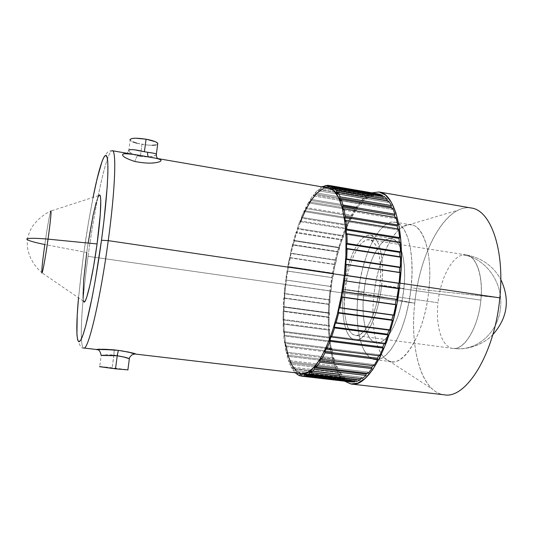 <?xml version="1.0" encoding="UTF-8"?>
<svg xmlns="http://www.w3.org/2000/svg" width="533" height="533" viewBox="0 0 533 533"><rect width="100%" height="100%" fill="white"/><g stroke="black" fill="none" stroke-linecap="round" stroke-linejoin="round"><path stroke-width="0.4" stroke-dasharray="2.67 2" d="M328.594 188.009C311.565 184.778 291.331 234.38 285.768 284.489L88.065 256.353C81.529 303.464 78.984 347.556 83.774 348.016C78.977 347.643 81.522 303.51 88.065 256.353L285.768 284.489C280.198 329.234 286.434 371.981 301.758 373.553L296.328 370.981M126.301 369.556L99.691 366.591L101.19 355.438C102.976 354.738 107.2 354.605 113.862 355.051L114.202 349.668C102.023 348.868 96.047 348.809 96.266 349.481L96.36 349.488M141.485 155.763L127.853 153.717L123.703 153.757L122.67 154.19L122.403 154.896L122.916 155.843L126.041 158.148L134.669 161.446L137.188 155.823C132.504 154.257 129.679 152.625 128.713 150.926C127.42 153.164 126.208 154.197 125.088 154.017L128.206 153.784C133.077 154.184 144.443 156.309 148.88 157.042L157.755 158.567M127.74 358.383L120.505 356.251L127.74 358.383M119.432 355.997L113.969 355.065L119.432 355.997M113.862 355.051L112.163 367.75L113.969 355.065L114.202 349.668L103.808 348.982L96.266 349.481M128.713 150.926L130.159 140.199C131.618 141.745 135.562 143.124 141.978 144.323L140.346 156.542L141.978 144.323C149.993 145.582 155.223 145.596 157.655 144.356L155.909 145.003M156.562 154.303L155.996 155.083L153.87 155.942L150.479 156.669M153.051 153.124L155.549 153.671M26.65 239.05L27.296 239.683C29.761 241.069 35.604 242.682 44.825 244.507C43.659 252.669 41.527 269.285 41.807 272.623C36.031 267.686 31.807 261.596 29.128 254.354C27.183 247.352 27.749 248.538 27.323 245.933L27.296 239.683L26.65 239.05M88.198 242.575L86.759 252.509L44.825 244.507L86.759 252.509C83.501 276.054 82.022 297.607 83.594 301.258L42.047 272.849M414.754 303.197C409.537 348.422 421.57 392.401 444.209 394.8C439.918 394.267 435.981 392.368 432.383 389.103C417.266 375.518 410.736 339.581 414.754 303.197L373.933 295.295C377.231 263.908 390.069 232.981 403.854 226.239C419.844 216.605 433.702 247.499 428.818 290.332L499.807 297.854L428.818 290.332C432.743 255.22 424.155 226.105 411.436 224.873C395.593 221.815 377.717 257.739 373.933 295.295L358.189 293.043C362.06 255.327 379.489 219.15 394.726 222.101C406.972 223.254 415.08 252.442 411.083 287.733L428.818 290.332L411.083 287.733L408.964 302.151L405.773 316.049L401.675 328.788L396.872 339.807L391.588 348.655L386.065 355.011L380.555 358.689L375.272 359.642L370.415 357.929L366.158 353.725L362.62 347.269L359.908 338.875L358.083 328.874L357.19 317.648L357.23 305.576L358.189 293.043L360.041 280.458L362.713 268.199L366.138 256.659L370.215 246.226L374.826 237.252L379.822 230.083L385.053 225.033L390.329 222.361L395.453 222.254L400.223 224.819L404.427 230.069L407.872 237.878L410.37 247.992L411.789 260.024L412.036 273.469L411.083 287.733C407.112 328.081 388.564 362.7 374.839 359.595C361.147 358.203 354.192 326.616 358.189 293.043L373.933 295.295C369.995 328.721 377.424 360.215 391.648 361.674C405.919 364.839 424.948 330.48 428.818 290.332C424.255 338.608 398.817 374.239 384.766 358.216C374.946 349.135 370.815 322.645 373.933 295.295L414.754 303.197L341.833 292.824L414.754 303.197C418.978 261.476 437.18 220.102 458.267 210.109C462.644 207.997 466.961 207.29 471.225 207.997C446.041 203.326 419.591 252.515 414.754 303.197M329.94 291.131L341.833 292.824L329.94 291.131C334.911 245.526 353.073 199.962 371.827 192.839L365.245 196.917L358.376 204.339L351.833 214.539L345.817 227.085L340.494 241.502L335.997 257.306L332.452 274.015L329.94 291.131C325.19 331.279 330.6 370.502 344.604 381.188L339.135 374.932L334.704 365.698L331.393 353.919L329.247 340.074L328.301 324.657L328.541 308.181L329.94 291.131M343.578 289.572C346.603 260.57 359.469 233.068 370.275 235.233C379.196 236.032 384.773 258.425 381.668 285.208L403.894 288.453C406.932 261.85 400.883 239.517 391.495 238.637C380.109 236.379 366.797 263.635 363.852 292.477L343.578 289.572L345.004 279.812L347.05 270.318L349.641 261.403L352.699 253.368L356.124 246.499L359.815 241.069L363.639 237.298L367.457 235.373L371.128 235.426L374.506 237.511L377.444 241.609L379.809 247.605L381.481 255.294L382.381 264.388L382.447 274.502L381.668 285.208L380.082 296.022L377.75 306.475L374.786 316.096L371.321 324.47L367.523 331.273L363.553 336.236L359.582 339.208L355.764 340.127L352.246 339.015L349.162 335.977L346.597 331.18L344.638 324.837L343.332 317.208L342.719 308.587L342.806 299.266L343.578 289.572L363.852 292.477C360.821 318.094 366.204 341.8 376.425 342.826C386.938 345.171 400.889 318.807 403.894 288.453L381.668 285.208C378.57 315.749 365.092 342.359 355.111 340.074C345.404 339.121 340.487 315.336 343.578 289.572M480.886 300.146L379.842 285.415C377.011 313.264 364.712 337.602 355.578 335.477C346.763 334.577 342.259 312.938 345.078 289.399L437.993 302.744C435.388 325.783 441.81 347.21 452.757 348.395L453.63 348.469C464.896 349.715 478.494 326.582 480.886 300.146C478.494 326.582 464.896 349.715 453.63 348.469C464.41 349.242 477.142 328.834 480.466 303.697C483.931 278.572 476.988 256.293 466.315 254.927L463.23 254.941C485.929 258.085 503.418 283.023 500.54 307.594C498.621 331.319 478.201 350.594 456.088 348.709L453.63 348.469L456.088 348.709C478.201 350.594 498.621 331.319 500.54 307.594C503.418 283.023 485.929 258.085 463.23 254.941L466.315 254.927C476.449 256 483.464 276.321 480.886 300.146C483.471 276.287 476.429 255.953 466.275 254.927L463.23 254.941C451.751 256.466 440.265 279.059 437.993 302.744L345.078 289.399C347.842 262.889 359.595 237.831 369.416 239.77C377.604 240.476 382.674 260.983 379.842 285.415L480.886 300.146M121.584 350.801L135.655 354.092M121.431 350.774L114.202 349.668L121.431 350.774M130.971 352.913L125.055 351.507M134.782 353.899L133.197 353.492M315.21 192.733L318.454 189.448L366.537 197.69L362.906 200.854L315.21 192.733L318.454 189.448L318.368 190.761L319.967 189.488L320.08 188.149L322.052 186.883L320.08 188.149L319.967 189.488L368.263 197.77L366.464 198.989L366.537 197.69L362.906 200.854L362.886 202.1L361.114 203.972L361.108 202.767L357.563 207.197L310.399 199.262L313.597 194.705L361.108 202.767L357.563 207.197L357.616 208.33L355.904 210.795L355.824 209.702L352.44 215.252L305.755 207.524L308.834 201.834L355.824 209.702L347.636 224.799L301.365 217.277L304.263 210.622L350.801 218.277L343.245 235.606L297.307 228.297L299.972 220.822L346.124 228.271L339.334 247.432L293.65 240.33L296.035 232.208L341.886 239.45L335.977 260.031L290.452 253.135L292.53 244.527L338.149 251.556L333.212 273.163L287.78 266.453L289.506 257.526L334.984 264.361L331.106 286.574L285.661 280.045L287.007 270.964L332.439 277.613L329.68 300.019L284.149 293.663L285.088 284.595L330.553 291.065L328.974 313.251L283.263 307.048L283.783 298.16L329.367 304.463L329.008 326.023L283.036 319.953L283.116 311.419L328.901 317.575L329.787 338.075L283.476 332.126L283.103 324.104L329.181 330.134L329.787 338.075L330.227 337.376L329.787 338.075L283.476 332.126L283.116 311.419L283.516 310.992L283.663 306.688L283.263 307.048L284.529 293.483L284.149 293.663L287.007 270.964L287.354 271.097L288.113 266.64L287.78 266.453L290.751 253.501L290.452 253.135L296.035 232.208L296.261 232.868L297.514 229.01L297.307 228.297L299.972 220.822L300.139 221.648L301.518 218.157L301.365 217.277L308.834 201.834L308.88 202.946L310.433 200.415L310.399 199.262L313.597 194.705L313.577 195.931L315.17 193.992L315.21 192.733L315.17 193.992L362.886 202.1L362.906 200.854L315.21 192.733M351.094 381.934L301.238 376.138L351.094 381.934L351.254 380.529L299.932 374.359L349.561 380.156L349.382 381.555L346.097 380.029L296.901 374.286L346.097 380.029L346.323 378.67L303.117 373.606L346.323 378.67L344.791 377.564L295.808 371.807L295.622 372.834L295.808 371.807L297.128 372.907L303.11 373.606L297.108 373.007L295.808 371.807L344.791 377.564L344.538 378.903L341.613 375.945L308.287 372.021L341.613 375.945L341.906 374.659L310.033 370.895L341.906 374.659L340.56 372.88L292.197 367.137L340.56 372.88L340.247 374.126L291.897 368.41L292.197 367.137L293.337 368.923L310.026 370.895L293.337 368.923L293.057 370.222L308.281 372.014L293.057 370.222L295.162 372.78L293.057 370.222L293.337 368.923L292.197 367.137L291.897 368.41L289.779 364.139L290.105 362.94L289.159 360.535L288.826 361.694L287.12 356.237L287.48 355.171L286.741 352.22L286.381 353.246L283.769 335.977L330.213 341.893L331.319 349.162L284.589 343.305L283.769 335.977L284.169 335.204L283.869 331.413L283.476 332.126L283.869 331.413L330.227 337.376L283.869 331.413L284.169 335.204L330.647 341.14L330.213 341.893L331.319 349.162L331.739 348.302L332.405 351.687L331.992 352.599L333.591 359.029L286.381 353.246L285.108 346.77L331.992 352.599L333.591 359.029L333.984 358.023L334.891 360.954L334.511 362.007L336.583 367.43L288.826 361.694L287.12 356.237L334.511 362.007L336.583 367.43L336.936 366.291L338.075 368.683L337.729 369.862L340.247 374.126L291.897 368.41L289.779 364.139L337.729 369.862L340.247 374.126L340.56 372.88L341.906 374.659L341.613 375.945L344.538 378.903L297.054 373.347L344.538 378.903L344.791 377.564L346.323 378.67L346.097 380.029L349.382 381.555L301.265 375.952L349.382 381.555L349.561 380.156L351.254 380.529L351.094 381.934L351.447 381.981M373.806 194.145L324.897 185.691L373.806 194.145L373.633 195.518L371.854 196.031L372.001 194.665L368.363 196.444L368.263 197.77L368.363 196.444L320.08 188.149L368.363 196.444L372.001 194.665L324.79 186.517L372.001 194.665L371.854 196.031L331.586 189.095L371.854 196.031L373.633 195.518L373.806 194.145L377.371 193.852L373.806 194.145M329.541 185.577L377.371 193.852L329.541 185.577M88.065 256.353C95.014 204.872 106.46 152.018 111.95 150.759C106.46 152.018 95.014 204.872 88.065 256.353M156.289 154.87C153.817 156.695 148.507 157.248 140.346 156.542L137.188 155.823L134.669 161.446L141.865 162.785L149.067 163.171L157.821 162.245L160.866 161.093L161.252 160.486L160.846 159.893L157.788 158.767L145.236 156.409M345.078 289.399L344.298 306.828L344.871 314.717L346.07 321.685L347.876 327.462L350.228 331.819L353.059 334.557L356.277 335.53L359.762 334.651L363.386 331.899L366.997 327.349L370.448 321.139L373.593 313.497L376.285 304.749L378.397 295.249L379.842 285.415L380.549 275.688L380.495 266.487L379.689 258.205L378.177 251.183L376.038 245.693L373.373 241.922L370.302 239.977L366.957 239.89L363.466 241.609L359.968 245.02L356.59 249.964L353.446 256.233L350.641 263.582L348.262 271.75L345.078 289.399M363.852 292.477L363.126 302.124L363.113 311.392L363.832 319.98L365.272 327.582L367.384 333.905L370.122 338.702L373.4 341.746L377.111 342.879L381.115 341.993L385.272 339.068L389.403 334.158L393.341 327.429L396.912 319.12L399.95 309.573L402.315 299.2L403.894 288.453L404.62 277.813L404.467 267.753L403.448 258.698L401.622 251.036L399.084 245.047L395.959 240.943L392.395 238.837L388.53 238.751L384.526 240.63L380.535 244.347L376.698 249.724L373.153 256.526L370.002 264.495L367.35 273.349L365.278 282.776L363.852 292.477M330.24 337.496L330.647 341.14L330.213 341.893L283.769 335.977L284.169 335.204L330.647 341.14L330.24 337.496M354.712 381.308L354.771 380.502L356.59 380.096L356.51 381.521L356.59 380.096L306.089 374.186L356.59 380.096L354.771 380.502L354.712 381.308M360.348 378.47L362.207 377.291L362.213 378.69L362.207 377.291L311.065 371.248L362.207 377.291L360.348 378.47M366.844 373.273L367.963 372.081L368.063 373.413L367.963 372.081L316.222 365.878L367.963 372.081L366.844 373.273M372.96 365.638L373.7 364.519L373.893 365.751L373.7 364.519L321.406 358.123L373.7 364.519L372.96 365.638M378.75 355.731L379.256 354.745L379.536 355.831L379.256 354.745L326.476 348.122L379.256 354.745L378.75 355.731M384.126 343.792L384.446 342.979L384.819 343.885L384.446 342.979L331.266 336.11L384.446 342.979L384.126 343.792M388.917 330.14L389.103 329.534L389.556 330.22L389.103 329.534L335.63 322.405L389.103 329.534L388.917 330.14M392.994 315.163L393.081 314.796L393.601 315.243L393.081 314.796L339.414 307.394L393.081 314.796L392.994 315.163M396.206 299.326L342.486 291.551L396.206 299.326M398.411 288.62L397.811 288.6L398.411 288.62M399.997 272.476L399.37 272.723L399.997 272.476M400.53 256.846L399.903 257.339L399.903 256.746L399.903 257.339L400.53 256.846M400.017 242.202L399.404 242.928L399.337 242.089L399.404 242.928L400.017 242.202M398.497 228.983L397.911 229.916L397.731 228.857L397.911 229.916L398.497 228.983M396.032 217.557L395.493 218.663L395.133 217.411L395.493 218.663L396.032 217.557M392.734 208.21L392.248 209.442L391.588 208.01L392.248 209.442L392.734 208.21M388.724 201.121L388.304 202.447L387.025 200.828L388.304 202.447L388.724 201.121M384.133 196.411L383.793 197.79L382.188 196.764L382.334 196.097L382.188 196.764L333.751 188.409L382.188 196.764L383.793 197.79L384.133 196.411M379.11 194.099L378.85 195.491L377.137 195.245L377.371 193.852L377.137 195.245L327.795 186.73L378.85 195.491L379.11 194.099M323.211 187.083L323.145 187.643L324.177 187.25L323.145 187.643L331.579 189.095L323.145 187.643L323.211 187.083M328.714 188.029L323.011 188.782M300.286 222.328L295.549 236.339L291.484 251.689L288.193 267.899L285.768 284.489L284.269 300.992L283.763 316.908L284.269 331.766L285.808 345.078M78.518 297.787L83.448 255.267L88.498 222.208L93.035 197.417M99.818 195.178L98.878 195.544C95.993 198.929 90.383 225.772 86.759 252.509M97.679 197.903L96.28 202.107M83.088 298.42L83.554 301.138L84.334 301.878M27.296 239.683L28.242 235.419L30.907 229.097C33.279 224.047 41.581 215.085 50.702 211.148C49.309 214.746 46.011 235.846 44.825 244.507C47.47 226.232 49.436 215.092 50.728 211.081L98.885 195.531M130.092 149.467L136.774 150.313M140.346 156.542L133.25 154.337L130.345 152.618L128.786 151.052M130.099 139.34L130.445 140.519L132.837 141.878M136.888 143.21L147.414 145.056M147.434 145.056L152.245 145.289M101.816 355.284L107.893 354.731M126.208 369.542L106.893 367.184M106.833 367.177L99.498 366.671M324.717 187.083L373.633 195.518L324.717 187.083M329.294 186.936L378.85 195.491L329.294 186.936M333.585 189.142L383.793 197.79L333.585 189.142M337.449 193.746L388.304 202.447L337.449 193.746M340.774 200.734L392.248 209.442L340.774 200.734M343.439 209.989L395.493 218.663L343.439 209.989M345.337 221.328L397.911 229.916L345.337 221.328M346.397 234.467L399.404 242.928L346.397 234.467M346.55 249.051L399.903 257.339L346.55 249.051M345.777 264.648L399.37 272.723L345.777 264.648M344.091 280.764L397.811 288.6L344.091 280.764M306.049 374.806L354.771 380.502L306.049 374.806M336.936 366.291L336.583 367.43L288.826 361.694L289.159 360.535L336.936 366.291L338.075 368.683L337.729 369.862L289.779 364.139L290.105 362.94L338.075 368.683L290.105 362.94L289.159 360.535L336.936 366.291M333.984 358.023L333.591 359.029L286.381 353.246L286.741 352.22L333.984 358.023L334.891 360.954L334.511 362.007L287.12 356.237L287.48 355.171L334.891 360.954L287.48 355.171L286.741 352.22L333.984 358.023M331.739 348.302L331.319 349.162L284.589 343.305L284.975 342.433L331.739 348.302L332.405 351.687L331.992 352.599L285.108 346.77L285.495 345.844L332.405 351.687L285.495 345.844L284.975 342.433L331.739 348.302M329.454 325.496L329.008 326.023L283.036 319.953L283.436 319.414L329.454 325.496L329.627 329.547L329.181 330.134L283.103 324.104L283.509 323.504L329.627 329.547L283.509 323.504L283.436 319.414L329.454 325.496M329.421 312.898L328.974 313.251L283.263 307.048L283.663 306.688L329.421 312.898L329.347 317.162L328.901 317.575L283.116 311.419L283.516 310.992L329.347 317.162L283.516 310.992L283.663 306.688L329.421 312.898M330.114 299.846L284.149 293.663L330.114 299.846L329.807 304.236L329.367 304.463L283.783 298.16L329.807 304.236L284.169 297.92L284.529 293.483L330.114 299.846M331.519 286.587L286.028 280.052L331.519 286.587L330.973 291.018L285.088 284.595L330.973 291.018L285.461 284.535L286.028 280.052L331.519 286.587M333.598 273.356L287.78 266.453L333.598 273.356L332.832 277.746L287.007 270.964L332.832 277.746L287.354 271.097L288.113 266.64L333.598 273.356M336.323 260.404L290.452 253.135L336.323 260.404L335.344 264.674L289.506 257.526L335.344 264.674L289.812 257.839L290.751 253.501L336.323 260.404M339.641 247.978L339.334 247.432L293.65 240.33L293.903 240.876L339.641 247.978L338.475 252.049L338.149 251.556L292.53 244.527L292.797 245.013L338.475 252.049L292.797 245.013L293.903 240.876L339.641 247.978M343.499 236.319L343.245 235.606L297.307 228.297L297.514 229.01L343.499 236.319L342.159 240.11L341.886 239.45L296.035 232.208L296.261 232.868L342.159 240.11L296.261 232.868L297.514 229.01L343.499 236.319M347.836 225.666L347.636 224.799L301.365 217.277L301.518 218.157L347.836 225.666L346.337 229.09L346.124 228.271L299.972 220.822L300.139 221.648L346.337 229.09L300.139 221.648L301.518 218.157L347.836 225.666M352.566 216.265L352.44 215.252L305.755 207.524L305.849 208.543L352.566 216.265L350.947 219.243L350.801 218.277L304.263 210.622L304.376 211.594L350.947 219.243L304.376 211.594L305.849 208.543L352.566 216.265M357.616 208.33L357.563 207.197L310.399 199.262L310.433 200.415L357.616 208.33L355.904 210.795L355.824 209.702L308.834 201.834L308.88 202.946L355.904 210.795L308.88 202.946L310.433 200.415L357.616 208.33M361.114 203.972L361.108 202.767L313.597 194.705L313.577 195.931L361.114 203.972L313.577 195.931L315.17 193.992L362.886 202.1L361.114 203.972M366.464 198.989L366.537 197.69L318.454 189.448L318.368 190.761L366.464 198.989L318.368 190.761L319.967 189.488L368.263 197.77L366.464 198.989M112.323 150.739C110.358 150.912 107.886 149.72 103.595 158.281C100.357 162.085 89.071 211.508 83.494 255.38C80.976 274.182 79.117 291.058 77.938 306.002C76.745 321.752 76.839 334.198 77.545 338.235C79.537 345.85 81.616 349.115 83.788 348.022M403.854 226.239L458.267 210.109M394.726 222.101L411.436 224.873M370.275 235.233L391.495 238.637M452.757 348.395L355.578 335.477M466.315 254.927C481.712 257.825 493.205 265.987 500.793 279.425C493.205 265.987 481.712 257.825 466.315 254.927M492.805 334.677C485.676 342.579 470.186 349.988 456.088 348.709C464.756 349.155 472.958 347.436 480.693 343.552C488.468 339.208 489.161 337.982 492.805 334.677M466.275 254.927L369.416 239.77M355.111 340.074L376.425 342.826M374.839 359.595L391.648 361.674M384.766 358.216L432.383 389.103M329.294 186.923L378.33 195.391"/><path stroke-width="0.8" d="M101.49 240.263C95.34 285.635 86.393 328.621 81.422 338.775C76.399 349.262 75.593 329.92 78.518 297.787L77.212 315.236L76.919 334.477L77.611 339.821L78.871 341.813L80.683 340.194L82.995 334.831L85.746 325.77L92.082 297.674L95.394 279.752L101.49 240.263L108.246 240.63L101.49 240.263L103.975 220.642L107.226 186.397L107.873 173.312L107.853 163.631L107.186 157.608L105.94 155.316L104.195 156.662L102.043 161.392L96.893 179.608L93.035 197.417C98.885 168.075 104.715 149.94 106.993 156.895C109.285 163.691 107.206 198.256 101.49 240.263M83.774 348.016C88.152 350.934 100.411 299.399 108.246 240.63C100.424 299.333 88.178 350.841 83.788 348.022L96.266 349.481C99.011 349.248 106.38 349.541 118.366 350.374L117.133 355.758L101.19 355.438C99.458 347.902 97.119 350.368 96.4 349.495L96.36 349.488M128.713 150.926C128.566 148.934 133.796 149.207 144.41 151.738L147.668 152.278C147.488 154.996 147.874 156.575 148.82 157.028C147.874 156.575 147.488 154.996 147.668 152.278C152.425 152.898 155.33 153.491 156.376 154.057L156.289 154.87M148.894 157.042C137.274 154.737 128.846 153.651 123.616 153.777C120.731 155.443 124.416 157.995 134.669 161.446C145.809 163.611 154.177 163.678 159.78 161.659C163.151 160.12 159.527 158.581 148.894 157.042M96.266 349.481L110.637 349.728L118.366 350.374L117.247 355.771C123.829 356.844 127.867 357.85 129.352 358.782L124.849 357.223L117.247 355.771L115.508 368.829L128.02 369.882L115.508 368.829L117.247 355.771L112.29 355.404M149.3 152.531L153.051 153.124M136.774 150.313L144.41 151.738L146.075 139.186L155.323 141.705L157.601 143.064L157.655 144.356L157.795 143.29C156.409 141.778 152.498 140.406 146.075 139.186L144.41 151.738L147.668 152.278M41.807 272.623C42.334 276.001 46.691 249.351 48.037 239.137C35.518 238.044 28.389 238.018 26.65 239.05C28.389 238.018 35.518 238.044 48.037 239.137C45.332 258.458 42.107 275.714 41.821 272.696C41.667 269.471 42.667 260.077 44.825 244.507C35.604 242.682 29.761 241.069 27.296 239.683M83.594 301.258C85.367 307.541 92.476 278.186 97.066 243.941L48.037 239.137L97.066 243.941L100.311 213.94L100.77 200.668L100.464 196.89L99.818 195.178M471.232 207.997C490.587 210.082 504.918 249.597 499.807 297.854C494.884 353.246 466.055 399.424 444.209 394.8C466.055 399.417 494.884 353.246 499.807 297.854L399.943 283.116C394.227 340.147 369.069 388.284 351.3 384.04L344.604 381.188L350.867 383.987L357.83 383.107L365.205 378.357L372.694 369.722L379.956 357.416L386.632 341.86L392.381 323.704L396.898 303.797L399.943 283.116L499.807 297.854C504.918 249.597 490.587 210.075 471.225 207.997L379.076 191.987C394.926 193.406 405.593 233.407 399.943 283.116L401.349 262.689L401.082 243.541L399.177 226.578L395.786 212.52L391.122 201.907L385.446 195.025L379.05 191.98L371.827 192.839L379.05 191.98M328.714 188.029L333.978 190.901L338.562 197.463L342.233 207.63L344.771 221.108L346.024 237.398L345.877 255.793L344.311 275.434L341.387 295.355L337.256 314.563L332.132 332.119L326.289 347.223L320.013 359.229L313.617 367.717L307.374 372.487L301.745 373.553C316.535 377.377 338.455 330.467 344.311 275.434L108.246 240.63L344.311 275.434C349.981 227.431 341.846 189.008 328.594 188.009L112.323 150.739C116.607 150.059 115.255 189.382 108.246 240.63C115.488 187.723 116.64 148.021 111.95 150.759L112.323 150.739M125.055 351.507L121.584 350.801M133.197 353.492L130.971 352.913M135.655 354.092L134.782 353.899M135.755 354.059L135.722 354.105C135.822 353.546 130.032 352.306 118.366 350.374L128.853 352.126L135.755 354.059M295.562 373.167L295.162 372.78L295.562 373.167L295.622 372.834L295.562 373.167L297.054 373.347L295.562 373.167M299.746 375.772L296.901 374.286L297.108 373.007L296.901 374.286L299.746 375.772L299.932 374.359L299.746 375.772L301.265 375.952L299.746 375.772M304.37 376.065L301.238 376.138L301.405 374.706L299.932 374.359L301.405 374.706L301.238 376.138L304.37 376.065L304.49 374.626L304.37 376.065L354.665 381.928L354.712 381.308L354.665 381.928L304.37 376.065M301.545 376.178L351.447 381.981L354.665 381.928L351.094 381.934M309.333 373.926L305.995 375.625L356.51 381.521L360.288 379.902L309.333 373.926L305.995 375.625L306.089 374.186L304.49 374.626L306.049 374.806L304.49 374.626L306.089 374.186L305.995 375.625L356.51 381.521L360.288 379.902L360.348 378.47L360.288 379.902L309.333 373.926L309.38 372.5L309.333 373.926M314.523 369.316L311.045 372.667L362.213 378.69L366.104 375.445L314.523 369.316L311.045 372.667L311.065 371.248L309.38 372.5L360.308 378.49L309.38 372.5L311.065 371.248L311.045 372.667L362.213 378.69L366.104 375.445L366.038 374.079L366.844 373.273L366.038 374.079L366.104 375.445L314.523 369.316L314.49 367.937L314.523 369.316M319.8 362.253L316.282 367.23L368.063 373.413L371.961 368.563L319.8 362.253L316.282 367.23L316.222 365.878L314.49 367.937L366.038 374.079L314.49 367.937L316.222 365.878L316.282 367.23L368.063 373.413L371.961 368.563L371.801 367.297L372.96 365.638L371.801 367.297L371.961 368.563L319.8 362.253L319.68 360.968L319.8 362.253M325.01 352.846L321.552 359.369L373.893 365.751L377.69 359.375L325.01 352.846L321.552 359.369L321.406 358.123L319.68 360.968L371.801 367.297L319.68 360.968L321.406 358.123L321.552 359.369L373.893 365.751L377.69 359.375L377.431 358.236L378.75 355.731L377.431 358.236L377.69 359.375L325.01 352.846L324.81 351.693L325.01 352.846M329.994 341.3L326.702 349.222L379.536 355.831L383.107 348.076L329.994 341.3L326.702 349.222L326.476 348.122L324.81 351.693L377.431 358.236L324.81 351.693L326.476 348.122L326.702 349.222L379.536 355.831L383.107 348.076L382.767 347.103L384.126 343.792L382.767 347.103L383.107 348.076L329.994 341.3L329.707 340.321L329.994 341.3M334.591 327.908L331.579 337.023L384.819 343.885L388.044 334.944L334.591 327.908L331.579 337.023L331.266 336.11L329.707 340.321L382.767 347.103L329.707 340.321L331.266 336.11L331.579 337.023L384.819 343.885L388.044 334.944L387.624 334.178L388.917 330.14L387.624 334.178L388.044 334.944L334.591 327.908L334.231 327.142L334.591 327.908M338.648 313.044L336.01 323.098L389.556 330.22L392.335 320.36L338.648 313.044L336.01 323.098L335.63 322.405L334.231 327.142L387.624 334.178L334.231 327.142L335.63 322.405L336.01 323.098L389.556 330.22L392.335 320.36L391.842 319.827L392.994 315.163L391.842 319.827L392.335 320.36L338.648 313.044L338.222 312.518L338.648 313.044M342.033 297.167L339.861 307.841L393.601 315.243L395.832 304.749L342.033 297.167L339.861 307.841L339.414 307.394L338.222 312.518L391.842 319.827L338.222 312.518L339.414 307.394L339.861 307.841L393.601 315.243L395.832 304.749L395.279 304.47L396.206 299.326L395.279 304.47L395.832 304.749L342.033 297.167M344.618 280.771L342.986 291.731L396.799 299.406L398.411 288.62L344.618 280.771L342.986 291.731L342.486 291.551L341.546 296.894L395.279 304.47L341.546 296.894L342.486 291.551L396.799 299.406L398.411 288.62L344.618 280.771M346.33 264.388L345.291 275.281L399.05 283.216L399.997 272.476L346.33 264.388L345.291 275.281L344.751 275.368L344.091 280.764L344.751 275.368L399.05 283.216L399.997 272.476L346.33 264.388L345.777 264.648L346.33 264.388M347.11 248.538L346.69 259.018L400.29 267.186L400.53 256.846L347.11 248.538L346.69 259.018L346.137 259.364L345.777 264.648L346.137 259.364L399.663 267.513L400.29 267.186L400.53 256.846L347.11 248.538L346.55 249.051L347.11 248.538M346.95 233.721L347.163 243.461L400.476 251.829L400.017 242.202L346.95 233.721L347.163 243.461L346.597 244.054L346.55 249.051L346.597 244.054L399.85 252.402L400.476 251.829L400.017 242.202L346.95 233.721L346.397 234.467L346.95 233.721M345.877 220.369L346.69 229.083L399.623 237.618L398.497 228.983L345.877 220.369L346.69 229.083L346.144 229.91L346.397 234.467L346.144 229.91L399.01 238.418L399.623 237.618L398.497 228.983L345.877 220.369L345.337 221.328L345.877 220.369M343.938 208.856L345.324 216.311L397.778 224.959L396.032 217.557L343.938 208.856L345.324 216.311L344.798 217.331L345.337 221.328L344.798 217.331L397.198 225.952L397.778 224.959L396.032 217.557L343.938 208.856L343.439 209.989L343.938 208.856M341.227 199.469L343.112 205.485L395.02 214.199L392.734 208.21L341.227 199.469L343.112 205.485L342.632 206.657L343.439 209.989L342.632 206.657L394.493 215.352L395.02 214.199L392.734 208.21L341.227 199.469L340.774 200.734L341.227 199.469M337.842 192.393L340.167 196.85L391.469 205.585L388.724 201.121L337.842 192.393L340.167 196.85L339.734 198.143L340.774 200.734L339.734 198.143L391.009 206.857L391.469 205.585L388.724 201.121L337.842 192.393L337.449 193.746L337.842 192.393M333.911 187.736L336.589 190.567L387.251 199.282L384.133 196.411L333.911 187.736L336.589 190.567L336.216 191.947L337.449 193.746L336.216 191.947L386.858 200.635L387.251 199.282L384.133 196.411L333.911 187.736L333.585 189.142L333.911 187.736M329.554 185.517L332.499 186.723L382.501 195.371L379.11 194.099L329.554 185.517L332.499 186.723L332.192 188.142L333.585 189.142L332.192 188.142L333.751 188.409L332.192 188.142L332.499 186.723L382.501 195.371L379.11 194.099L329.554 185.517L329.294 186.936L329.554 185.517M328.841 186.843L327.795 186.73L328.028 185.311L324.897 185.691L324.717 187.083L324.177 187.25L324.717 187.083L324.897 185.691L329.541 185.577L328.028 185.311L327.795 186.73L329.294 186.923M145.236 156.409L141.485 155.763M397.825 288.533L398.444 283.283L399.05 283.216L344.751 275.368L398.444 283.283L397.825 288.533M399.39 272.39L399.663 267.513L400.29 267.186L346.69 259.018L346.137 259.364L399.663 267.513L399.39 272.39M399.903 256.746L399.85 252.402L400.476 251.829L347.163 243.461L346.597 244.054L399.85 252.402L399.903 256.746M399.337 242.089L399.01 238.418L399.623 237.618L346.69 229.083L346.144 229.91L399.01 238.418L399.337 242.089M397.731 228.857L397.198 225.952L397.778 224.959L345.324 216.311L344.798 217.331L397.198 225.952L397.731 228.857M395.133 217.411L394.493 215.352L395.02 214.199L343.112 205.485L342.632 206.657L394.493 215.352L395.133 217.411M391.588 208.01L391.009 206.857L391.469 205.585L340.167 196.85L339.734 198.143L391.009 206.857L391.588 208.01M387.025 200.828L387.251 199.282L336.589 190.567L336.216 191.947L387.025 200.828M382.334 196.097L382.501 195.371L382.334 196.097M323.304 186.264L324.79 186.517L323.304 186.264L323.211 187.083L323.304 186.264L322.052 186.883L323.304 186.264M323.011 188.782L317.108 192.939L311.225 200.181L305.562 210.122L300.286 222.328M285.808 345.078L288.366 356.35L291.897 365.132L296.328 370.981M84.334 301.878L85.42 300.545L86.772 297.134L90.07 284.489L93.708 265.72L97.066 243.941C101.257 213.606 101.923 190.941 98.885 195.531L97.679 197.903M96.28 202.107L93.088 215.225L88.198 242.575M86.759 252.509L83.654 280.238L83.088 298.42M50.728 211.081C51.541 210.682 50.642 220.036 48.037 239.137C49.456 229.437 51.987 208.496 50.702 211.148M130.099 139.34L131.884 138.52L135.549 138.207L146.075 139.186C135.342 137.641 130.039 137.98 130.159 140.199M132.837 141.878L136.888 143.21M152.245 145.289L155.909 145.003M112.223 355.404L103.988 355.551M99.691 366.591L115.508 368.829L99.498 366.671M301.758 373.553L135.622 354.092C135.522 353.739 134.283 354.019 131.891 354.931C130.032 356.624 129.186 357.903 129.352 358.782L127.873 369.975M157.755 158.567C156.782 157.821 156.322 156.316 156.376 154.057L157.795 143.29M444.209 394.8L351.3 384.04M500.793 279.425C510.248 299.593 507.583 318.008 492.805 334.677C507.583 318.008 510.248 299.593 500.793 279.425"/></g></svg>
